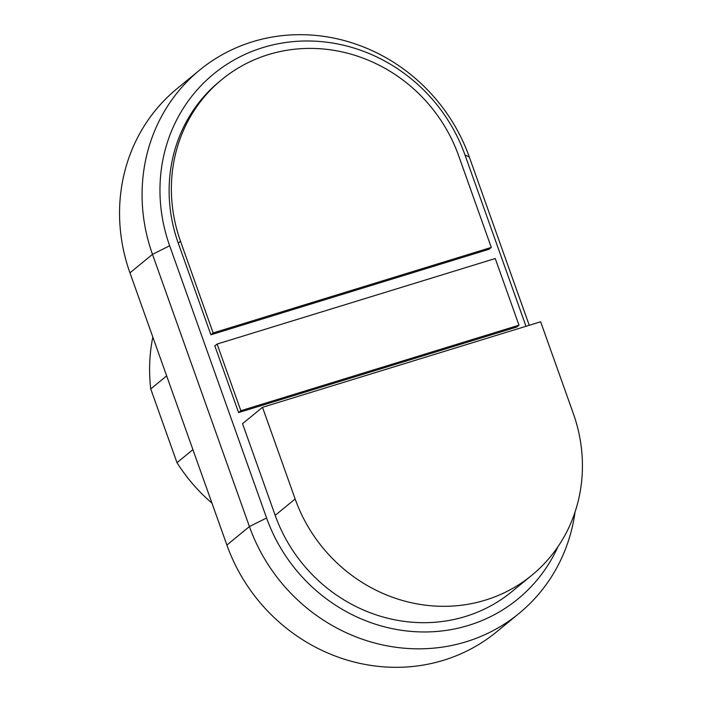 <?xml version="1.0" encoding="UTF-8"?>
<svg xmlns="http://www.w3.org/2000/svg" width="702" height="702" viewBox="0 0 702 702"><rect width="100%" height="100%" fill="white"/><g stroke="black" fill="none" stroke-linecap="round" stroke-linejoin="round"><path stroke-width="1.05" d="M573.288 413.443A153.957 144.208 -129.4 0 1 531.888 575.219A153.957 144.208 -129.4 0 1 295.138 498.973L262.504 407.3L540.645 321.779L573.288 413.443M491.286 247.42L458.652 155.747A153.957 144.208 50.6 0 0 221.902 79.501A153.957 144.208 50.6 0 0 180.511 241.269L213.145 332.941L491.286 247.42L489.04 249.263L210.898 334.793L213.145 332.941M210.898 334.793L178.255 243.12A153.957 144.208 -129.4 0 1 219.656 81.353L221.902 79.501M518.989 325.193L495.243 258.529L217.102 344.05L240.847 410.723L518.989 325.193L516.733 327.044L238.592 412.565L240.847 410.723M238.592 412.565L214.847 345.902L217.102 344.05M531.888 575.219L511.933 591.593A153.957 144.208 -129.4 0 1 275.193 515.347L242.55 423.683L262.504 407.3M558.037 546.56A163.469 153.115 -129.4 0 1 409.099 631.221A163.469 153.115 -129.4 0 1 266.593 517.988L169.665 245.761A163.469 153.115 -129.4 0 1 262.925 47.578A163.469 153.115 -129.4 0 1 464.987 154.958L525.991 326.281M529.238 325.289L469.287 156.941A175.36 164.25 50.6 0 0 199.64 70.095A175.36 164.25 50.6 0 0 152.483 254.352L249.421 526.57A175.36 164.25 50.6 0 0 519.068 613.416A175.36 164.25 50.6 0 0 575.052 511.995M519.068 613.416L496.542 631.905A175.36 164.25 -129.4 0 1 226.895 545.059L129.958 272.841A175.36 164.25 -129.4 0 1 177.115 88.584L199.64 70.095M152.764 337.355A169.41 158.687 50.6 0 0 150.737 388.943L176.992 462.688A169.41 158.687 50.6 0 0 211.741 502.965L211.864 502.869M176.992 462.688L192.91 449.631M150.737 388.943L166.646 375.877M178.255 243.12L180.511 241.269M275.193 515.347L295.138 498.973M266.593 517.988L249.421 526.57L226.895 545.059M469.287 156.941L464.987 154.958M129.958 272.841L152.483 254.352L169.665 245.761"/></g></svg>

